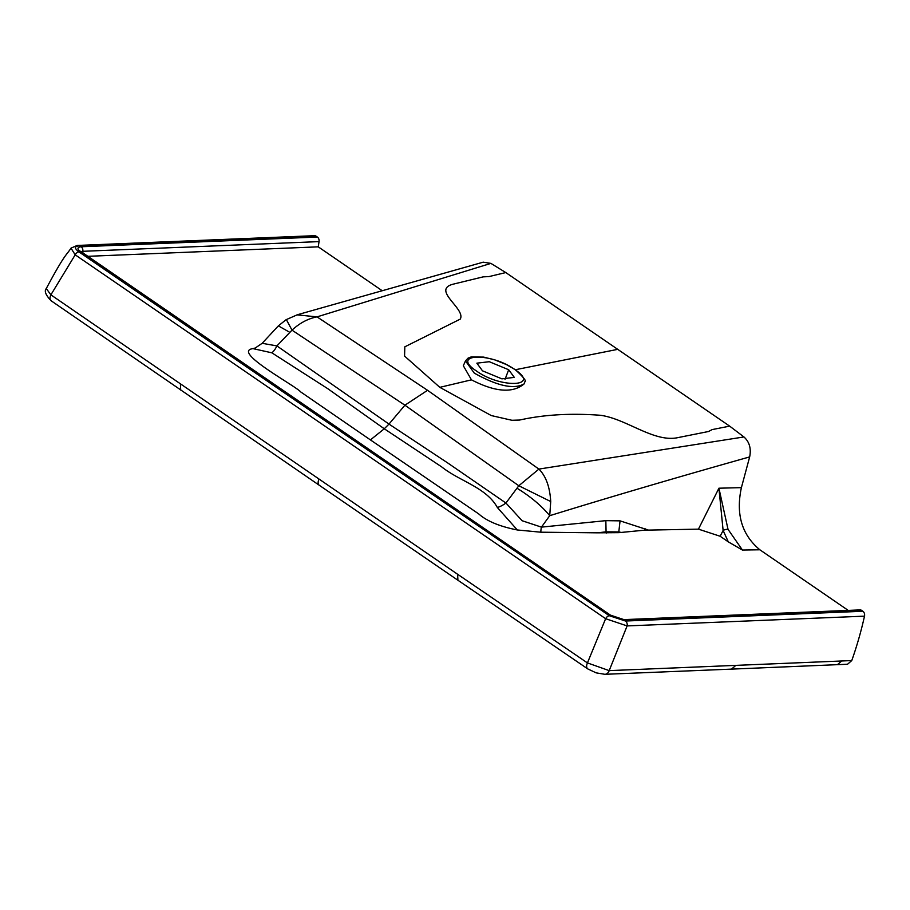 <?xml version="1.0" encoding="UTF-8"?>
<svg xmlns="http://www.w3.org/2000/svg" width="910" height="910" viewBox="0 0 910 910"><rect width="100%" height="100%" fill="white"/><g stroke="black" fill="none" stroke-linecap="round" stroke-linejoin="round"><path stroke-width="1.36" d="M457.616 574.267L587.439 662.912L609.188 670.624A6.597 4.994 88 0 1 604.888 674.31L596.164 672.854L587.803 668.93L457.912 580.239L457.616 574.267L50.88 294.84L46.285 288.55C44.078 290.995 45.682 295.067 51.096 300.744L319.251 485.246A6.597 3.754 -55.6 0 1 318.966 479.286M609.347 615.74L625.5 621.029A4.129 3.117 87.6 0 1 627.115 625.921L609.188 670.624L841.67 660.99L837.439 664.664L847.551 664.232L851.771 660.558A319.399 241.469 87.6 0 0 864.5 616.161A4.129 3.117 87.6 0 0 862.896 611.27L861.611 610.383A4.129 3.117 87.6 0 0 860.052 609.916L623.839 619.63A4.129 3.117 87.6 0 1 625.397 620.097L609.484 614.864L345.459 433.751L344.128 433.808L609.347 615.74A4.129 2.355 124.4 0 0 605.628 618.698L587.439 662.912A6.597 3.776 123.6 0 0 587.803 668.93M508.679 369.744L514.298 377.388L501.899 378.856L482.493 370.825L476.863 363.17L489.284 361.714L508.679 369.744L505.016 379.379M609.484 614.864A4.129 2.355 -55.6 0 1 610.428 615.115L623.839 619.63M864.5 616.161L627.115 625.921L605.628 618.698L75.2 254.823L50.88 294.84A6.597 3.742 125.3 0 0 51.096 300.744M524.16 383.861C512.819 393.45 495.245 392.108 471.46 379.845L463.326 365.74L465.488 360.895L474.269 373.1C497.406 386.056 514.036 389.651 524.16 383.861L524.66 381.916C526.981 381.563 523.853 377.479 515.253 369.642L506.313 364.523L494.847 359.905L483.676 357.107L471.152 356.936L468.07 358.119L465.488 360.895M728.296 541.848L720.151 536.263L723.12 530.45L728.296 541.848L742.446 550.049L759.861 549.788L848.222 610.405M517.324 529.973L497.361 507.507C486.338 487.441 459.641 481.265 441.68 466.887L384.27 428.781L370.427 439.905L478.705 513.9C486.713 521.1 499.579 526.458 517.324 529.973L540.847 532.202L597.381 532.828M427.552 390.299L317.033 316.873C308.16 318.557 299.811 322.982 291.996 330.148L404.904 405.2L427.552 390.299L538.902 469.082L518.814 485.758L404.904 405.2L388.991 424.083L276.89 345.902A16.494 9.066 -76.2 0 1 271.851 352.818L327.771 388.684L384.27 428.781L388.991 424.083L447.492 462.803L505.937 503.025L522.101 520.725L541.439 527.129L605.844 520.657L606.071 531.838L597.392 532.828L618.971 532.657L644.371 530.189L698.448 529.142L720.151 536.263M515.367 369.733L617.731 349.349L505.801 272.568L489.034 276.572L483.153 276.868L452.532 284.329C431.829 290.29 466.079 308.968 460.255 319.114L404.825 346.824L404.563 356.072L439.814 387.341L491.275 415.563L511.898 420.272L519.61 420.045C543.714 414.653 570.661 413.06 600.441 415.278C626.08 418.725 652.663 441.76 676.426 437.915L708.56 431.499L712.109 429.6L729.672 426.142L743.936 436.948L538.902 469.082C545.932 476.101 549.867 486.918 550.721 501.535L518.814 485.758L505.937 503.014A16.494 8.895 -35.1 0 1 497.486 507.473M550.721 501.535L549.731 515.686C541.507 505.755 530.644 496.621 517.119 488.295M743.936 436.948C749.431 441.885 751.341 448.539 749.658 456.911C675.982 477.659 609.336 497.258 549.731 515.686L541.439 527.129A16.494 11.83 -95.3 0 0 540.847 532.202M606.379 533.044L606.071 531.838L618.8 531.94L618.971 532.657M605.844 520.657L620.063 520.861L618.8 531.94L620.995 532.395M620.063 520.861L648.375 530.075M698.448 529.142L718.923 488.204L723.12 530.45A4.129 1.638 163.2 0 1 728.034 529.358L742.446 550.049M749.658 456.911L741.4 487.635L718.923 488.204L728.034 529.358M741.4 487.635C735.678 514.15 741.832 534.875 759.861 549.788M617.742 349.349L729.672 426.142M80.831 251.638L82.833 251.308A4.129 3.117 -92.4 0 0 81.161 246.758C76.827 247.247 76.918 249.215 81.445 252.627A4.129 2.355 -55.6 0 1 82.389 252.878A4.129 2.355 -55.6 0 1 83.083 254.732M344.128 433.808L78.908 251.865A4.129 2.355 124.4 0 0 75.2 254.823L70.98 248.146L77.145 245.45L314.53 235.69A4.129 3.117 -92.4 0 1 316.089 236.168L78.692 245.927A4.129 3.117 -92.4 0 0 77.145 245.45M78.908 251.865C74.381 248.396 74.313 246.417 78.692 245.927M87.417 256.336L318.238 246.837L319.046 241.605A4.129 3.117 -92.4 0 0 317.374 237.044L316.089 236.168M381.574 290.29L318.238 246.837M370.427 439.905L300.766 391.971C295.432 385.681 231.242 351.408 252.969 348.632L255.471 347.95M490.922 263.388L317.033 316.873L296.967 314.86L483.199 262.171L490.922 263.388L505.801 272.568M286.877 320.548L291.996 330.148L276.89 345.902L262.148 343.309L255.153 348.064M262.148 343.309L278.358 325.871L289.585 332.207M252.969 348.621L271.851 352.818M735.769 665.438L731.515 669.123L604.888 674.31M837.439 664.664L731.515 669.123M514.719 369.494C541.404 386.932 500.887 388.615 476.556 371.064C449.858 353.615 490.433 351.965 514.719 369.494M644.371 530.189L645.042 528.619M861.611 610.383L625.397 620.097M862.896 611.27L625.5 621.029M851.771 660.558L841.67 660.99M439.814 387.341L471.46 379.845M180.407 384.1L180.692 390.06M81.445 252.627L345.459 433.751M319.046 241.605L82.833 251.308L82.867 253.207M317.374 237.044L81.161 246.758M319.251 485.246L457.912 580.239M80.683 252.115L80.478 251.228L610.428 615.115M70.98 248.146C66.532 255.323 65.486 252.525 46.285 288.55M278.346 325.882L286.104 319.694L297.456 314.724"/></g></svg>
